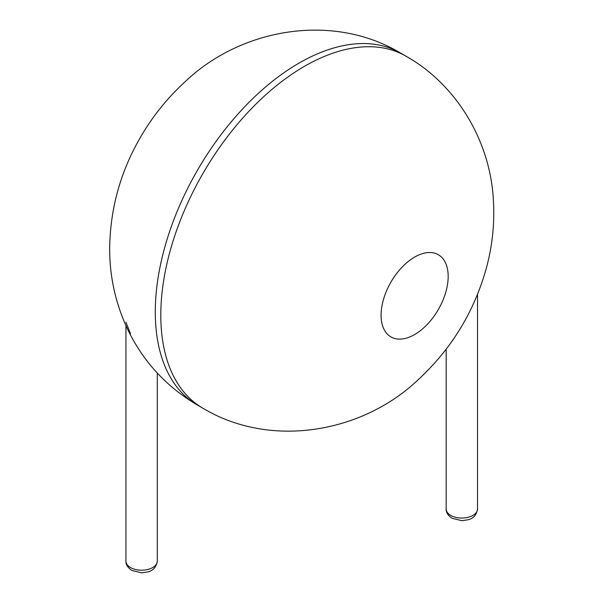<?xml version="1.0" encoding="UTF-8"?>
<svg xmlns="http://www.w3.org/2000/svg" width="603" height="603" viewBox="0 0 603 603"><rect width="100%" height="100%" fill="white"/><g stroke="black" fill="none" stroke-linecap="round" stroke-linejoin="round"><path stroke-width="0.9" d="M125.944 322.243L130.534 333.761M160.797 315.188A203.211 117.321 -60 0 1 249.499 110.681A203.211 117.321 -60 0 1 406.09 56.245C457.308 85.166 490.088 141.667 493.337 199.269C494.859 223.547 492.304 247.298 485.664 270.521C473.43 312.806 451.195 348.956 418.979 378.963C363.752 432.306 271.651 449.446 202.879 408.208A203.211 117.321 -60 0 1 160.797 315.188M202.879 408.208L197.377 405.035A203.211 117.321 -60 0 1 155.288 312.007A203.211 117.321 -60 0 1 243.989 107.507A203.211 117.321 -60 0 1 400.58 53.064L406.09 56.245M381.088 315.188A47.441 27.391 -60 0 1 431.401 252.589A47.441 27.391 -60 0 1 431.401 319.68A47.441 27.391 -60 0 1 381.088 315.188M477.523 509.007C476.581 514.804 473.506 518.376 468.312 519.726L461.921 520.706L452.062 518.271C447.833 515.301 445.873 512.211 446.167 509.007A15.678 9.053 0 0 0 450.758 515.407A15.678 9.053 0 0 0 467.845 517.366A15.678 9.053 0 0 0 477.523 509.007L477.523 294.287M157.3 561.152C156.35 566.948 153.283 570.521 148.089 571.87L141.69 572.85L131.831 570.423C127.61 567.446 125.65 564.355 125.944 561.152A15.678 9.053 0 0 0 130.534 567.551A15.678 9.053 0 0 0 147.622 569.511A15.678 9.053 0 0 0 157.3 561.152L157.3 373.061M400.58 53.064C332.019 11.962 240.22 28.846 184.985 81.865C166.345 98.93 150.886 118.489 138.607 140.559C119.831 173.981 110.183 209.934 109.663 248.413C109.58 276.732 115.633 303.829 127.806 329.705C143.378 361.777 166.564 386.885 197.377 405.035M446.167 509.007L446.167 349.212M125.944 561.152L125.944 325.703"/></g></svg>
